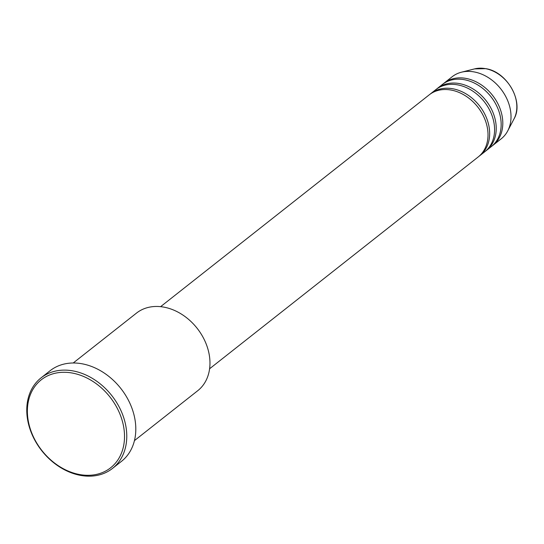 <?xml version="1.0" encoding="UTF-8"?>
<svg xmlns="http://www.w3.org/2000/svg" width="544" height="544" viewBox="0 0 544 544"><rect width="100%" height="100%" fill="white"/><g stroke="black" fill="none" stroke-linecap="round" stroke-linejoin="round"><path stroke-width="0.82" d="M209.596 368.771L478.224 156.93A39.549 30.559 -128.3 0 0 484.847 119.184A39.549 30.559 -128.3 0 0 451.296 90.086A39.549 30.559 -128.3 0 0 429.243 94.826L160.616 306.66M479.026 156.264A39.549 30.559 -128.3 0 0 479.862 155.638A39.549 30.559 -128.3 0 0 486.492 117.892A39.549 30.559 -128.3 0 0 452.934 88.788A39.549 30.559 -128.3 0 0 430.889 93.534A39.549 30.559 -128.3 0 0 430.08 94.194M479.862 155.638L484.792 151.749A39.549 30.559 -128.3 0 0 491.422 114.002A39.549 30.559 -128.3 0 0 457.864 84.905A39.549 30.559 -128.3 0 0 435.819 89.644L430.889 93.534M485.602 151.089A39.549 30.559 -128.3 0 0 486.438 150.457A39.549 30.559 -128.3 0 0 493.061 112.71A39.549 30.559 -128.3 0 0 459.503 83.606A39.549 30.559 -128.3 0 0 437.458 88.352A39.549 30.559 -128.3 0 0 436.648 89.019M486.438 150.457L491.361 146.567A39.549 30.559 -128.3 0 0 497.991 108.82A39.549 30.559 -128.3 0 0 464.433 79.723A39.549 30.559 -128.3 0 0 442.388 84.463L437.458 88.352M492.17 145.908A39.549 30.559 -128.3 0 0 493.007 145.275A39.549 30.559 -128.3 0 0 499.63 107.528A39.549 30.559 -128.3 0 0 466.079 78.424A39.549 30.559 -128.3 0 0 444.026 83.171A39.549 30.559 -128.3 0 0 443.224 83.837M134.436 440.626L197.717 390.721A49.436 38.202 -128.3 0 0 206.006 343.543A49.436 38.202 -128.3 0 0 164.057 307.163A49.436 38.202 -128.3 0 0 136.496 313.092L73.216 362.991M79.404 474.504A56.025 43.296 -128.3 0 0 124.399 432.868A56.025 43.296 -128.3 0 0 72.488 373.082A56.025 43.296 -128.3 0 0 27.499 414.725A56.025 43.296 -128.3 0 0 79.404 474.504M73.209 370.947A57.671 44.567 51.7 0 1 122.148 413.386A57.671 44.567 51.7 0 1 112.479 468.432A57.671 44.567 51.7 0 1 80.328 475.347A57.671 44.567 51.7 0 1 31.396 432.908A57.671 44.567 51.7 0 1 41.058 377.862A57.671 44.567 51.7 0 1 73.209 370.947M112.479 468.432L121.516 461.312A57.671 44.567 -128.3 0 0 131.179 406.259A57.671 44.567 -128.3 0 0 82.246 363.82A57.671 44.567 -128.3 0 0 50.089 370.736L41.058 377.862M493.007 145.275L501.214 138.802A39.549 30.559 -128.3 0 0 507.708 130.927A39.549 30.559 -128.3 0 0 474.286 71.951A39.549 30.559 -128.3 0 0 461.407 72.216A39.549 30.559 -128.3 0 0 452.241 76.69L444.026 83.171M474.565 68.891L485.731 68.653C507.117 71.713 524.158 101.714 514.012 118.912A33.694 26.037 -128.3 0 0 485.54 68.66A33.694 26.037 -128.3 0 0 474.565 68.891L461.407 72.216M514.012 118.912L507.708 130.927"/></g></svg>
